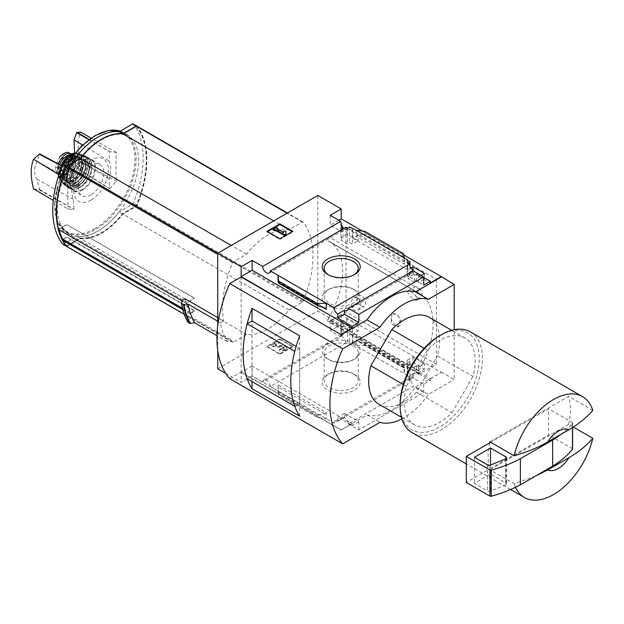 <?xml version="1.0" encoding="UTF-8"?>
<svg xmlns="http://www.w3.org/2000/svg" width="624" height="624" viewBox="0 0 624 624"><rect width="100%" height="100%" fill="white"/><g stroke="black" fill="none" stroke-linecap="round" stroke-linejoin="round"><path stroke-width="0.47" stroke-dasharray="3.12 2.34" d="M357.677 297.765C361.803 302 361.85 306.095 357.809 310.058C351.554 313.841 348.816 300.175 354.128 297.695L357.677 297.765M410.491 291.502C415.654 295.019 417.791 297.913 416.894 300.175C414.079 301.961 405.717 291.314 408.026 290.8L410.491 291.502M436.441 279.224L436.441 364.205L419.601 373.589A2.285 1.318 120 0 1 418.486 373.69A2.285 1.318 120 0 1 418.517 371.007A65.855 38.017 120 0 0 418.688 370.718L328.302 318.661A65.965 38.087 120 0 0 329.004 241.285A65.965 38.087 120 0 0 328.302 240.903L328.302 241.028A65.855 38.017 120 0 0 328.13 240.942A2.285 1.318 120 0 1 328.099 240.926A2.285 1.318 120 0 1 327.748 239.109A2.285 1.318 120 0 1 329.215 237.097L346.055 227.035L436.441 279.224L419.601 289.286A2.285 1.318 120 0 0 418.135 291.299A2.285 1.318 120 0 0 418.486 293.108A2.285 1.318 120 0 0 418.517 293.124L328.13 240.942M418.688 370.843A65.965 38.087 120 0 0 419.39 293.475A65.965 38.087 120 0 0 418.688 293.085L328.302 240.903M400.335 319.8L397.644 327.054L391.076 323.895L391.849 314.894A6.848 3.955 -120 0 0 393.182 322.834A6.848 3.955 -120 0 0 399.516 325.97A6.848 3.955 -120 0 0 400.335 319.8L397.348 314.582L392.933 313.958L391.849 314.894A6.848 3.955 -120 0 1 392.668 314.106A6.848 3.955 -120 0 1 400.335 319.8M418.688 370.718L328.302 318.529A65.855 38.017 120 0 1 328.13 318.817A2.285 1.318 120 0 0 328.099 321.5A2.285 1.318 120 0 0 329.215 321.407L346.055 312.023L346.055 227.035M418.688 293.085L328.302 241.028M341.453 225.209L341.453 231.652L346.78 228.571L346.78 234.094L358.238 240.708L352.435 244.179L349.604 242.549L347.506 243.805L340.969 240.029L343.067 238.774L340.969 237.565L346.78 234.094M346.78 228.571L358.238 235.193L358.238 240.708M358.238 325.471L346.78 318.848L340.969 322.093L343.067 323.302L340.969 324.472L347.506 328.247L349.604 327.077L352.435 328.708L358.238 325.471L358.238 330.985L352.919 334.066L407.636 365.656L407.636 375.531L407.144 375.812L409.976 377.442L407.878 378.651L409.5 379.595A5.476 3.167 60 0 1 410.623 377.45A5.476 3.167 60 0 1 413.361 377.723L413.361 373.62L409.328 375.952L423.696 384.244L430.31 380.422L419.094 373.948L419.094 372.271L430.31 378.745L430.31 380.422M346.78 318.848L346.78 324.371L358.238 330.985M340.969 224.289L340.969 237.565M340.969 322.093L340.969 335.369L341.453 335.088L341.453 327.444L346.78 324.371M343.067 228.93L343.067 238.774M343.067 323.302L343.067 334.885A5.476 3.167 60 0 0 341.383 335.049A5.476 3.167 60 0 0 340.969 335.369M340.969 228.407L340.969 240.029M340.969 324.472L340.969 336.094L343.067 334.885M347.506 228.251L347.506 243.805M345.883 227.308A5.476 3.167 60 0 1 344.76 229.453A5.476 3.167 60 0 1 342.342 229.351M347.506 328.247L347.506 343.801L349.604 342.592L352.435 344.222L352.919 343.941L352.919 334.066M340.969 336.094A5.476 3.167 60 0 1 345.883 342.865L347.506 343.801M349.604 227.035L349.604 242.549M349.604 327.077L349.604 342.592M352.435 228.665L352.435 244.179M352.435 328.708L352.435 344.222M358.238 235.193L352.919 238.267L352.919 228.384M412.955 270.114L412.955 272.298L424.421 278.912L418.61 282.383L416.512 281.174L414.414 282.43L407.878 278.655L409.976 277.399L407.144 275.769L412.955 272.298M424.421 273.398L424.421 278.912M424.421 363.675L412.955 357.061L407.144 360.298L409.976 361.928L407.878 363.098L414.414 366.873L416.512 365.703L418.61 366.912L424.421 363.675L424.421 369.197L419.094 372.271M412.955 357.061L412.955 362.575L424.421 369.197M421.028 275.356L419.094 276.471L419.094 274.794L418.61 275.075L416.512 273.866L416.512 281.174M416.512 273.866L414.414 275.075L414.414 282.43M414.414 366.873L414.414 374.228L413.361 373.62M416.512 365.703L416.512 373.012L414.414 374.228M418.61 275.075L418.61 282.383M418.61 366.912L418.61 374.228L416.512 373.012M419.094 373.948L418.61 374.228M407.144 260.255L407.144 275.769M407.636 260.536L407.636 269.857L410.92 267.953M407.144 360.298L407.144 375.812M407.636 365.656L412.955 362.575M409.976 266.105L409.976 277.399M409.976 361.928L409.976 377.442M407.878 263.102L407.878 278.655M407.878 363.098L407.878 378.651M414.414 275.075L413.361 274.466L413.361 270.925M407.636 375.531L352.919 343.941M403.627 367.817L403.673 365.836L404.407 367.52L404.407 373.667L403.627 367.817L364.985 345.509L356.14 345.805L356.14 339.651L356.975 340.751L364.471 343.2L364.985 345.509M354.658 374.525L354.658 374.525A19.016 10.982 180 0 1 354.658 390.047A19.016 10.982 180 0 1 327.764 390.047A19.016 10.982 180 0 1 327.764 374.525A19.016 10.982 180 0 1 354.658 374.525L353.278 373.729A17.066 9.851 180 0 1 358.277 380.695A17.066 9.851 180 0 1 341.211 390.546A17.066 9.851 180 0 1 324.152 380.695A17.066 9.851 180 0 1 329.152 373.729A17.066 9.851 180 0 1 353.278 373.729L354.658 374.525M345.883 342.865L270.34 386.474L333.965 423.205L409.5 379.595M352.919 238.267L407.636 269.857M356.14 230.248L356.14 236.402L357.731 235.139L363.995 233.852L364.985 233.064L364.985 231.442M404.407 258.118L404.407 264.264L356.14 236.402M419.094 276.471L430.31 282.945M419.094 274.794L423.696 277.454M362.458 231.106L403.853 254.998M338.793 220.233L330.236 225.17L341.453 231.652M430.31 378.745L441.285 372.411L341.211 314.636L330.236 320.97L341.453 327.444M409.328 375.952L409.328 380.047A5.476 3.167 60 0 1 413.189 386.381L348.301 423.836A5.476 3.167 -120 0 0 344.44 417.511L337.826 421.333A5.476 3.167 -120 0 0 335.088 421.06A5.476 3.167 -120 0 0 333.965 423.205M409.328 380.047L413.361 377.723M413.189 270.824A5.476 3.167 60 0 1 412.066 272.969A5.476 3.167 60 0 1 409.648 272.867M413.361 274.466L409.328 276.799L423.696 285.09M409.328 272.696L409.328 276.799M270.34 386.474A5.476 3.167 -120 0 0 267.813 381.186A5.476 3.167 -120 0 0 263.741 379.876A5.476 3.167 -120 0 0 262.626 382.013L340.743 336.913A5.476 3.167 60 0 1 341.453 335.088M340.743 336.913L330.236 330.845L341.211 324.511L317.811 311.002L317.811 195.445M330.236 320.97L330.236 330.845M330.236 215.296L330.236 225.17M424.203 348.262L427.307 350.056A50.216 28.993 -60 0 1 464.779 337.865A50.216 28.993 -60 0 1 472.961 376.412L437.447 355.914A50.216 28.993 -60 0 0 429.273 317.366M66.409 246.285A1.139 0.655 120 0 0 66.901 246.191L80.309 238.446A57.525 33.212 120 0 0 122.741 213.946L136.157 206.209A1.139 0.655 120 0 0 136.843 205.374A91.307 52.712 120 0 0 136.843 126.103A1.139 0.655 120 0 0 136.804 126.064M62.899 244.241A1.139 0.655 120 0 0 63.328 244.132L76.744 236.387A57.525 33.212 120 0 0 119.176 211.887L132.592 204.149A1.139 0.655 120 0 0 133.271 203.315A91.307 52.712 120 0 0 133.271 124.043M80.309 238.446L76.744 236.387M122.741 213.946L119.176 211.887M185.11 298.771A91.307 52.712 120 0 0 186.022 303.085L182.2 300.885M223.634 321.009L220.483 322.834A94.957 54.826 120 0 0 227.128 341.546L230.591 339.55A91.307 52.712 120 0 0 232.463 342.131A1.139 0.655 120 0 0 232.573 342.233A1.139 0.655 120 0 0 233.142 342.178L246.558 334.433A57.525 33.212 120 0 0 288.99 309.933L302.406 302.188A1.139 0.655 120 0 0 303.085 301.353A91.307 52.712 120 0 0 303.085 222.089A1.139 0.655 120 0 0 302.975 221.988A1.139 0.655 120 0 0 302.406 222.043L288.99 229.788A57.525 33.212 120 0 0 246.558 254.288L233.142 262.033A1.139 0.655 120 0 0 232.463 262.86A91.307 52.712 120 0 0 223.634 321.009L217.737 317.608M230.591 339.55L192.067 317.304A91.307 52.712 120 0 1 190.024 313.825L194.618 311.173L194.618 310.705L190.796 312.913A0.686 0.398 120 0 1 190.351 312.835A91.307 52.712 120 0 1 186.888 303.568A0.686 0.398 120 0 1 187.356 302.593L194.618 298.124L186.022 303.085M192.067 317.304L189.072 319.036A94.372 54.483 -60 0 1 182.372 300.347M194.618 298.405L66.901 224.663L194.618 298.124M62.876 239.234A0.686 0.398 120 0 0 63.079 239.171L66.901 236.964L194.618 310.705M66.901 236.964L63.281 239.522M194.618 311.173L66.901 237.432M62.899 239.928A90.394 52.19 120 0 0 66.565 245.552A1.131 0.655 120 0 0 66.682 245.645A1.131 0.655 120 0 0 67.244 245.591L80.519 237.923A56.948 32.877 120 0 0 122.53 213.673L135.814 206.006A1.131 0.655 120 0 0 136.484 205.179A90.394 52.19 120 0 0 136.484 126.703A1.131 0.655 120 0 0 136.375 126.61A1.131 0.655 120 0 0 135.814 126.664L122.53 134.332A56.948 32.877 120 0 0 80.519 158.582L67.244 166.249A1.131 0.655 120 0 0 66.565 167.076A90.394 52.19 120 0 0 58.773 229.078L66.901 224.383M187.356 302.593L59.639 228.86A0.686 0.398 120 0 0 59.171 229.827A91.307 52.712 120 0 0 59.171 229.85M59.639 228.86L66.901 224.663M217.737 368.776L317.811 311.002M217.737 325.556L217.737 350.493M220.483 322.834L217.737 321.251M227.128 341.546L216.973 335.681M188.019 322.312L187.871 322A98.358 56.784 -60 0 1 186.319 319.067M189.072 319.036L187.871 322M535.423 476.104L514.121 483.74L489.91 469.763A58.204 33.602 120 0 1 489.676 468.967L466.3 482.461M515.479 487.289A58.204 33.602 -60 0 1 514.121 483.74M348.301 423.836L358.808 429.905L423.696 392.441L413.189 386.381M358.808 429.905L358.808 421.707L344.44 413.408L344.44 417.511M423.696 384.244L423.696 392.441M241.145 276.986L241.145 372.037L341.211 429.811L367.037 414.905A57.065 32.947 -60 0 0 415.459 386.942L441.285 372.411M341.211 429.811L352.193 423.844L252.119 366.07L252.119 375.952L262.626 382.013M358.808 421.707L352.193 425.521L352.193 423.844M337.826 421.333L337.826 417.23L352.193 425.521M278.023 384.758L278.023 390.905L278.795 395.265L278.023 384.758L326.282 412.62L326.282 418.766L317.437 417.573L278.795 395.265M326.282 412.62L324.698 413.876L318.435 415.171L317.437 415.958L317.437 417.573M292.789 346.874L279.88 354.331L266.971 346.874L279.88 339.417L292.789 346.874L292.789 346.226L279.88 338.77L279.88 339.417M225.701 373.37L241.145 382.286L252.119 375.952M436.441 364.205L346.055 312.023M341.211 314.636L341.211 324.511M441.285 372.037L454.194 379.493L454.194 329.706M252.119 366.07L241.145 372.411L241.145 382.286M241.145 372.411L341.211 430.186M403.627 253.75L403.627 255.372L364.985 233.064M403.627 255.372L404.407 264.264M415.459 386.942L428.376 394.399L454.194 379.493M229.718 378.628L241.145 372.037M367.037 414.905L379.954 422.354M401.926 418.915A57.065 32.947 120 0 0 428.376 394.399M427.307 350.056L406.388 386.295A50.216 28.993 -60 0 0 414.562 424.843A50.216 28.993 -60 0 0 452.033 412.651L416.528 392.153L437.447 355.914M416.528 392.153A50.216 28.993 -60 0 1 379.057 404.344M294.801 406.286L299.653 403.486L299.653 348.504L296.135 346.476M299.653 403.486L252.041 375.999L252.041 321.017M299.668 416.185L299.668 335.829M252.018 381.607L252.018 321.025M299.653 348.504L294.809 351.304M247.174 378.807L252.041 375.999M354.658 343.473A19.016 10.982 180 0 1 354.658 358.995A19.016 10.982 180 0 1 327.764 358.995A19.016 10.982 180 0 1 327.764 343.473A19.016 10.982 180 0 1 354.658 343.473M353.278 345.86A17.066 9.851 180 0 1 358.277 352.825A17.066 9.851 180 0 1 353.278 359.791A17.066 9.851 180 0 1 329.152 359.791A17.066 9.851 180 0 1 324.152 352.825A17.066 9.851 180 0 1 334.682 343.73A17.066 9.851 180 0 1 353.278 345.86M353.933 274.895A17.066 9.851 180 0 1 353.278 275.293A17.066 9.851 180 0 1 329.152 275.293A17.066 9.851 180 0 1 328.497 274.895M353.278 289.224L353.278 289.224A17.066 9.851 180 0 1 358.277 296.189A17.066 9.851 180 0 1 341.211 306.041A17.066 9.851 180 0 1 324.152 296.189A17.066 9.851 180 0 1 329.152 289.224A17.066 9.851 180 0 1 353.278 289.224L354.658 290.027A19.016 10.982 180 0 1 354.658 305.549A19.016 10.982 180 0 1 327.764 305.549A19.016 10.982 180 0 1 327.764 290.027A19.016 10.982 180 0 1 354.658 290.027L353.278 289.224M292.789 231.325L292.789 231.972L292.227 231.652M279.88 238.781L279.88 239.429L292.789 231.972M266.971 231.325L266.971 231.972L279.88 239.429M267.532 231.652L266.971 231.972M285.932 234.538L285.932 231.902L283.647 231.902L283.647 231.247M285.932 231.247L285.932 231.902M276.245 227.362L276.245 228.017L273.023 229.882M277.859 228.946L276.245 228.017M277.056 228.758L277.056 229.414L277.618 229.086M283.647 233.22L283.647 232.565L283.647 233.22L277.056 229.414M279.88 338.77L266.971 346.226L279.88 353.675L279.88 354.331M279.88 353.675L292.789 346.226M266.971 346.226L266.971 346.874M280.769 349.253L280.769 348.598L279.474 349.721A3.424 1.973 0 0 0 284.318 349.721L286.049 348.715A2.964 1.716 0 0 0 286.923 347.506A2.964 1.716 0 0 0 284.474 345.821L275.231 344.768L279.474 342.264L279.474 342.911L275.231 345.423L284.474 346.468A2.964 1.716 0 0 1 286.923 348.161A2.964 1.716 0 0 1 286.049 349.37L284.318 350.368A3.424 1.973 0 0 1 279.474 350.368L280.769 349.253A1.599 0.92 0 0 0 283.031 349.253L283.819 348.793A1.139 0.655 0 0 0 284.154 348.332A1.139 0.655 0 0 0 283.21 347.677L273.023 346.64L271.409 345.712L277.859 341.983L279.474 342.911M279.474 349.721L279.474 350.368M280.769 348.598A1.599 0.92 0 0 0 283.031 348.598L283.031 349.253M279.474 342.264L277.859 341.328L271.409 345.056L273.023 345.992L283.21 347.03A1.139 0.655 0 0 1 284.154 347.677A1.139 0.655 0 0 1 283.819 348.145L283.031 348.598M273.023 345.992L273.023 346.64M271.409 345.056L271.409 345.712M277.859 341.328L277.859 341.983M344.44 413.408L337.826 417.23M470.387 331.874A58.204 33.602 -60 0 1 479.31 378.518A58.204 33.602 -60 0 1 441.285 429.811A58.204 33.602 -60 0 1 412.183 432.697M489.676 442.876A58.204 33.602 120 0 0 489.676 468.967L548.621 434.936L548.621 408.845L490.721 442.268M592.8 410.358L568.589 396.38L489.91 441.808M573.253 427.034L568.589 424.336A58.204 33.602 120 0 0 568.589 396.38M439.67 335.689A55.926 32.284 -60 0 1 479.216 358.519A55.926 32.284 -60 0 1 439.67 427.019A55.926 32.284 -60 0 1 400.124 404.188M452.033 412.651L472.961 376.412M406.388 386.295L403.276 384.501M568.589 424.336L489.91 469.763M572.489 448.773A1.139 0.655 0 0 0 572.263 448.586L548.621 434.936M560.898 434.374A114.13 65.894 0 0 0 572.489 423.244A1.139 0.655 0 0 0 572.598 422.963A1.139 0.655 0 0 0 572.263 422.495L548.621 408.845M505.658 485.004A2.285 1.318 0 0 0 506.633 483.928A2.285 1.318 0 0 0 505.963 482.992L490.511 474.076L474.373 483.397L487.547 490.994A2.285 1.318 0 0 0 490.472 491.143L505.658 485.004L505.658 458.913M474.373 457.298L474.373 483.397M490.511 465.036L490.511 474.076M66.628 246.394A1.139 0.655 120 0 0 67.057 246.285L80.473 238.54A57.525 33.212 120 0 0 122.905 214.04L136.321 206.302A1.139 0.655 120 0 0 136.999 205.468A91.307 52.712 120 0 0 136.999 126.196M288.99 229.788L273.655 220.935M246.558 254.288L231.223 245.435M246.558 334.433L80.473 238.54M288.99 309.933L122.905 214.04M190.024 313.825L182.832 309.676M97.96 137.14A57.478 33.181 120 0 0 60.411 187.785A57.478 33.181 120 0 0 69.225 233.844A57.478 33.181 120 0 0 97.96 230.997A57.478 33.181 120 0 0 135.509 180.352A57.478 33.181 120 0 0 126.695 134.293A57.478 33.181 120 0 0 97.96 137.14M91.034 200.054A24.476 14.134 -60 0 1 76.042 178.729A24.476 14.134 -60 0 1 106.025 161.421A24.476 14.134 -60 0 1 91.034 200.054M58.968 174.704L68.18 180.32A246.145 194.126 -35.1 0 1 73.897 172.38A246.792 139.971 -0.9 0 1 73.967 172.325A247.369 145.291 59.1 0 0 73.39 181.639A27.518 15.889 120 0 0 73.39 199.407A247.369 145.291 59.1 0 0 73.967 209.352A246.792 144.947 -179.1 0 0 73.897 209.407A246.145 52.018 -158.8 0 0 68.18 209.118L53.29 200.39M68.18 180.32A245.271 139.113 -119.1 0 0 68.18 209.118M109.777 188.69A246.145 194.126 144.9 0 1 116.407 181.272A245.271 144.058 59.1 0 1 116.407 152.474A246.145 52.018 21.2 0 0 109.777 151.663A246.792 139.971 -0.9 0 0 109.691 151.702A247.369 140.306 -119.1 0 0 109.13 161A27.518 15.889 120 0 1 109.13 178.768A247.369 140.306 -119.1 0 0 109.691 188.729A246.792 144.947 -179.1 0 1 109.777 188.69L77.15 167.996L80.551 161.694C77.314 150.017 77.314 140.143 80.551 132.077M74.529 153.067L74.022 157.927L76.643 168.293L77.15 167.996M89.209 139.472L109.777 151.663M88.904 139.706L109.691 151.702M80.551 161.694L116.407 181.272M116.407 152.474L91.135 138.099M109.691 188.729L76.643 168.293M109.13 178.768L74.022 157.927M82.618 145.033L109.13 161M33.556 188.822L39.741 189.595L37.034 179.283C33.751 173.839 33.751 167.817 37.034 161.218L39.741 153.925M37.034 179.283L73.39 199.407M73.39 181.639L37.034 161.218M39.234 189.891L73.897 209.407M39.741 189.595L73.967 209.352M73.967 172.325L62.174 165.984M73.897 172.38L62.088 166.187M62.985 239.881A90.394 52.19 120 0 0 66.729 245.645A1.131 0.655 120 0 0 66.838 245.739A1.131 0.655 120 0 0 67.408 245.684L80.683 238.017A56.948 32.877 120 0 0 122.694 213.767L135.97 206.099A1.131 0.655 120 0 0 136.648 205.273A90.394 52.19 120 0 0 136.648 126.797A1.131 0.655 120 0 0 136.539 126.703A1.131 0.655 120 0 0 135.97 126.758L122.694 134.425A56.948 32.877 120 0 0 80.683 158.675L67.408 166.343A1.131 0.655 120 0 0 66.729 167.17A90.394 52.19 120 0 0 58.937 229.172M417.721 297.578A6.279 3.627 -120 0 0 420.857 297.89A6.279 3.627 -120 0 0 421.824 292.859A6.279 3.627 -120 0 0 417.721 287.329A6.279 3.627 -120 0 0 414.578 287.017A6.279 3.627 -120 0 0 413.618 292.048A6.279 3.627 -120 0 0 417.721 297.578M361.226 305.963A6.279 3.627 -120 0 0 364.369 306.275A6.279 3.627 -120 0 0 365.329 301.244A6.279 3.627 -120 0 0 361.226 295.714A6.279 3.627 -120 0 0 358.09 295.402A6.279 3.627 -120 0 0 357.131 300.433A6.279 3.627 -120 0 0 361.226 305.963M69.256 152.771L71.393 157.786L71.393 161.421L67.876 171.452L63.944 175.375L59.522 176.272L58.079 175.773L55.575 170.547L55.575 166.912L59.522 157.131A13.127 7.582 -60 0 1 63.04 153.98M71.432 154.027A11.185 6.458 -60 0 1 73.538 159.019L73.538 162.653A11.185 6.458 -60 0 1 68.656 173.909A11.185 6.458 -60 0 1 60.037 176.904A11.185 6.458 -60 0 1 57.72 171.787L57.72 168.152A11.185 6.458 -60 0 1 58.43 163.972M60.271 172.637A9.953 5.749 120 0 0 61.948 174.767A9.953 5.749 120 0 0 71.9 169.018A9.953 5.749 120 0 0 71.9 157.529A9.953 5.749 120 0 0 60.271 167.349A1.139 0.655 -60 0 0 60.224 167.677L60.224 172.357A1.139 0.655 -60 0 0 60.271 172.637L58.976 171.889A1.139 0.655 -60 0 1 58.929 171.608L58.929 166.928A1.139 0.655 -60 0 1 58.976 166.6A9.953 5.749 -60 0 1 70.606 156.788A9.953 5.749 -60 0 1 70.606 168.277A9.953 5.749 -60 0 1 60.653 174.026A9.953 5.749 -60 0 1 58.976 171.889M70.099 154.744A12.558 7.246 -60 0 1 73.195 155.275A12.558 7.246 -60 0 1 75.122 165.337A12.558 7.246 -60 0 1 66.924 176.397A12.558 7.246 -60 0 1 60.645 177.021A12.558 7.246 -60 0 1 59.592 164.596M91.034 194.797A18.034 10.413 -60 0 1 82.017 195.686A18.034 10.413 -60 0 1 82.017 174.868A18.034 10.413 -60 0 1 100.051 164.455A18.034 10.413 -60 0 1 102.82 178.901A18.034 10.413 -60 0 1 91.034 194.797M82.337 185.858A13.237 7.644 -60 0 1 75.715 186.514A13.237 7.644 -60 0 1 75.715 171.226A13.237 7.644 -60 0 1 88.959 163.582A13.237 7.644 -60 0 1 90.987 174.19A13.237 7.644 -60 0 1 82.337 185.858M77.493 177.84A6.848 3.955 -60 0 1 74.069 178.183A6.848 3.955 -60 0 1 74.069 170.274A6.848 3.955 -60 0 1 80.917 166.319A6.848 3.955 -60 0 1 81.97 171.811A6.848 3.955 -60 0 1 77.493 177.84M65.551 170.945A6.848 3.955 -60 0 1 62.392 171.421A6.848 3.955 -60 0 1 62.127 171.288A6.848 3.955 -60 0 1 62.127 163.379A6.848 3.955 -60 0 1 68.975 159.424A6.848 3.955 -60 0 1 69.217 159.588A6.848 3.955 -60 0 1 69.95 165.149A6.848 3.955 -60 0 1 65.551 170.945M418.517 371.007L328.13 318.817M404.407 367.52L356.14 339.651M136.157 206.209L132.592 204.149M136.843 205.374L133.271 203.315M66.901 246.191L63.328 244.132M232.463 262.86L217.737 254.366M403.627 366.194L364.985 343.886M317.437 415.958L278.795 393.65M322.834 307.375L278.327 281.681M275.301 344.674L275.301 345.329M275.426 344.9L275.426 345.548M284.474 345.821L284.474 346.468M286.049 348.715L286.049 349.37M284.318 349.721L284.318 350.368M283.819 348.145L283.819 348.793M283.21 347.03L283.21 347.677M324.698 307.944L278.164 281.081M318.435 306.017L278.71 283.085M404.266 262.01L357.731 235.139M403.72 256.784L363.995 233.852M324.698 413.876L278.164 387.013M318.435 415.171L278.71 392.239M404.266 367.942L357.731 341.071M403.72 365.929L363.995 342.997M572.263 422.495L572.263 448.586M572.489 423.244L572.489 427.526M505.963 458.765L505.963 482.992M490.472 465.052L490.472 491.143M487.547 464.903L487.547 490.994M302.406 302.188L136.321 206.302M303.085 301.353L136.999 205.468M303.085 222.089L287.375 213.018L302.975 221.988M302.406 222.043L287.071 213.19M233.142 262.033L217.807 253.18M232.463 342.131L184.267 314.309M233.142 342.178L67.057 246.285M120.253 131.126A57.478 33.181 -60 0 1 124.199 132.85A57.478 33.181 -60 0 1 133.006 178.909A57.478 33.181 -60 0 1 95.464 229.554A57.478 33.181 -60 0 1 66.721 232.401A57.478 33.181 -60 0 1 70.668 159.752M94.832 228.618A56.768 32.776 -60 0 1 60.068 179.158A56.768 32.776 -60 0 1 129.597 139.012A56.768 32.776 -60 0 1 94.832 228.618M186.888 303.568L59.171 229.827M190.351 312.835L182.489 308.287M190.796 312.913L63.079 239.171M419.601 289.286L329.215 237.097M419.601 373.589L329.215 321.407M55.575 170.547L57.72 171.787M55.575 166.912L57.72 168.152M71.393 157.786L73.538 159.019M71.393 161.421L73.538 162.653M82.657 189.961A18.034 10.413 -60 0 1 73.64 190.85A18.034 10.413 -60 0 1 73.64 170.032A18.034 10.413 -60 0 1 91.673 159.619A18.034 10.413 -60 0 1 94.442 174.065A18.034 10.413 -60 0 1 82.657 189.961M82.337 189.4A17.573 10.148 -60 0 1 71.573 174.088A17.573 10.148 -60 0 1 93.101 161.655A17.573 10.148 -60 0 1 82.337 189.4M79.911 184.462A13.237 7.644 -60 0 1 73.297 185.117A13.237 7.644 -60 0 1 73.297 169.829A13.237 7.644 -60 0 1 86.533 162.185A13.237 7.644 -60 0 1 88.561 172.793A13.237 7.644 -60 0 1 79.911 184.462M79.271 184.837A14.149 8.174 -60 0 1 70.606 172.505A14.149 8.174 -60 0 1 87.937 162.497A14.149 8.174 -60 0 1 79.271 184.837M79.271 187.629A17.573 10.148 -60 0 1 68.507 172.318A17.573 10.148 -60 0 1 90.028 159.892A17.573 10.148 -60 0 1 79.271 187.629M78.944 187.808A18.034 10.413 -60 0 1 69.88 188.674A18.034 10.413 -60 0 1 69.927 167.887A18.034 10.413 -60 0 1 87.906 157.443A18.034 10.413 -60 0 1 90.737 171.873A18.034 10.413 -60 0 1 78.944 187.808M77.485 186.927A17.979 10.382 -60 0 1 68.219 187.645L68.219 187.645A17.979 10.382 -60 0 1 68.5 167.06A17.979 10.382 -60 0 1 86.19 156.523L86.19 156.523A17.979 10.382 -60 0 1 89.302 170.828A17.979 10.382 -60 0 1 77.485 186.927M77.329 186.654A17.753 10.249 -60 0 1 66.464 171.187A17.753 10.249 -60 0 1 88.202 158.636A17.753 10.249 -60 0 1 77.329 186.654M77.329 184.088A14.609 8.432 -60 0 1 68.383 171.358A14.609 8.432 -60 0 1 86.276 161.031A14.609 8.432 -60 0 1 77.329 184.088M76.526 182.692A13.471 7.777 -60 0 1 69.794 183.355A13.471 7.777 -60 0 1 69.794 167.809A13.471 7.777 -60 0 1 83.257 160.033A13.471 7.777 -60 0 1 85.324 170.82A13.471 7.777 -60 0 1 76.526 182.692M76.042 182.411A13.471 7.777 -60 0 1 69.311 183.074A13.471 7.777 -60 0 1 69.311 167.528A13.471 7.777 -60 0 1 82.774 159.752A13.471 7.777 -60 0 1 84.841 170.539A13.471 7.777 -60 0 1 76.042 182.411M75.715 182.598A13.923 8.042 -60 0 1 67.189 170.469A13.923 8.042 -60 0 1 84.248 160.618A13.923 8.042 -60 0 1 75.715 182.598M75.715 185.57A17.558 10.14 -60 0 1 64.966 170.266A17.558 10.14 -60 0 1 86.471 157.849A17.558 10.14 -60 0 1 75.715 185.57M75.543 185.648A17.792 10.273 -60 0 1 66.082 186.163A17.792 10.273 -60 0 1 66.651 165.992A17.792 10.273 -60 0 1 83.834 155.415A17.792 10.273 -60 0 1 87.313 169.447A17.792 10.273 -60 0 1 75.543 185.648M72.064 157.108A17.527 10.124 -60 0 1 81.822 154.596A17.527 10.124 -60 0 1 85.582 168.301A17.527 10.124 -60 0 1 73.921 184.501A17.527 10.124 -60 0 1 64.366 184.821A17.527 10.124 -60 0 1 67.603 161.522M71.947 157.201A17.3 9.992 -60 0 1 85.979 162.006A17.3 9.992 -60 0 1 73.78 184.236A17.3 9.992 -60 0 1 61.979 180.656A17.3 9.992 -60 0 1 67.54 161.561M73.78 181.108A13.471 7.777 -60 0 1 65.536 169.369A13.471 7.777 -60 0 1 82.025 159.853A13.471 7.777 -60 0 1 73.78 181.108M73.46 180.547A13.01 7.511 -60 0 1 66.955 181.194A13.01 7.511 -60 0 1 66.955 166.163A13.01 7.511 -60 0 1 79.966 158.652A13.01 7.511 -60 0 1 81.955 169.081A13.01 7.511 -60 0 1 73.46 180.547M72.493 179.985A13.01 7.511 -60 0 1 65.988 180.632A13.01 7.511 -60 0 1 65.988 165.61A13.01 7.511 -60 0 1 78.998 158.098A13.01 7.511 -60 0 1 80.987 168.519A13.01 7.511 -60 0 1 72.493 179.985M72.166 180.172A13.471 7.777 -60 0 1 63.921 168.441A13.471 7.777 -60 0 1 80.418 158.917A13.471 7.777 -60 0 1 72.166 180.172M74.045 154.495A16.871 9.742 -60 0 1 84.061 163.402A16.871 9.742 -60 0 1 72.166 182.949A16.871 9.742 -60 0 1 61.019 180.515A16.871 9.742 -60 0 1 64.241 163.465M74.451 153.98A17.09 9.867 -60 0 1 79.342 153.746A17.09 9.867 -60 0 1 83.421 166.951A17.09 9.867 -60 0 1 71.978 183.027A17.09 9.867 -60 0 1 62.392 183.105A17.09 9.867 -60 0 1 63.609 163.831M60.988 165.352L58.633 174.79L60.941 181.693L62.392 183.105C64.904 185.258 68.141 185.242 72.119 183.058C83.273 177.325 88.624 155.68 79.342 153.746L75.239 152.997A16.661 9.617 -60 0 1 77.399 153.192A16.661 9.617 -60 0 1 81.689 165.929A16.661 9.617 -60 0 1 70.481 181.81A16.661 9.617 -60 0 1 60.941 181.693A16.661 9.617 -60 0 1 61.097 165.407M66.971 157.24A16.216 9.36 -60 0 1 81.58 159.604A16.216 9.36 -60 0 1 70.231 181.303A16.216 9.36 -60 0 1 59.966 179.899A16.216 9.36 -60 0 1 61.066 165.391M70.231 179.244A13.697 7.909 -60 0 1 61.846 167.31A13.697 7.909 -60 0 1 78.616 157.622A13.697 7.909 -60 0 1 70.231 179.244M69.42 177.848A12.558 7.246 -60 0 1 63.149 178.464A12.558 7.246 -60 0 1 63.149 163.972A12.558 7.246 -60 0 1 75.699 156.718A12.558 7.246 -60 0 1 77.626 166.78A12.558 7.246 -60 0 1 69.42 177.848M58.976 166.6L60.271 167.349M58.929 166.928L60.224 167.677M58.929 171.608L60.224 172.357M67.876 171.452A13.127 7.582 -60 0 1 59.522 176.272M63.016 170.095A7.597 4.384 -60 0 1 57.79 168.34A7.597 4.384 -60 0 1 60.598 159.752A7.597 4.384 -60 0 1 68.234 159.44A7.597 4.384 -60 0 1 63.016 170.095M64.311 153.247A13.127 7.582 -60 0 1 67.876 152.303M63.227 169.892A7.192 4.15 -60 0 1 59.904 170.383A7.192 4.15 -60 0 1 59.631 161.936A7.192 4.15 -60 0 1 67.08 157.958A7.192 4.15 -60 0 1 67.852 163.792A7.192 4.15 -60 0 1 63.227 169.892M419.39 293.475L329.004 241.285M335.088 421.06L410.623 377.45M347.178 310.432L412.066 272.969M269.225 273.062L344.76 229.453M263.741 379.876L341.383 335.049M464.779 337.865L451.675 330.299M353.278 359.791L354.658 358.995M329.152 359.791L327.764 358.995M324.152 352.825L324.152 380.695M358.277 352.825L358.277 380.695M329.152 373.729L327.764 374.525M353.278 275.293L354.658 274.498M329.152 275.293L327.764 274.498M324.152 268.328L324.152 296.189M358.277 268.328L358.277 296.189M329.152 289.224L327.764 290.027M275.231 344.768L275.231 345.423M286.923 347.506L286.923 348.161M284.154 347.677L284.154 348.332M325.455 308.272L278.093 280.925M404.329 368.09L356.975 340.751M403.673 365.836L364.471 343.2M510.596 489.512L466.3 463.944M414.562 424.843L401.458 417.277M572.598 422.963L572.598 427.456M506.633 457.837L506.633 483.928M232.573 342.233L184.283 314.356M126.695 134.293L120.268 131.118M69.225 233.844L66.721 232.401L57.26 221.044L54.616 203.042L59.108 181.529L69.904 160.196M190.453 312.944L182.497 308.35M418.486 293.108L328.099 240.926M418.486 373.69L328.099 321.5M416.894 300.175L420.857 297.89M408.026 290.8L414.578 287.017M357.809 310.058L364.369 306.275M354.128 297.695L358.09 295.402M397.644 327.054L399.516 325.97M58.079 175.773L60.037 176.904M100.051 164.455L91.673 159.619C85.488 157.326 79.404 160.789 73.429 170.017L69.779 182.005C69.732 186.28 71.019 189.228 73.64 190.85L82.017 195.686M88.959 163.582L86.533 162.185C88.616 163.41 89.357 166.171 88.764 170.485C87.344 176.647 84.24 181.295 79.459 184.415C76.885 185.796 74.833 186.03 73.297 185.117L75.715 186.514M79.178 187.84C90.113 182.161 96.291 161.273 87.906 157.443L86.19 156.523C75.067 149.573 56.644 181.49 68.219 187.645L69.88 188.674C72.501 190.125 75.605 189.844 79.178 187.84M69.794 183.355C68.461 181.584 66.245 182.263 68.11 172.84C72.602 162.802 77.657 158.527 83.257 160.033L82.774 159.752C88.585 162.068 84.123 178.191 75.816 182.387C73.187 183.823 71.019 184.057 69.311 183.074L69.794 183.355M67.439 161.616L61.643 174.829L64.366 184.821L66.082 186.163C68.663 187.949 71.861 187.785 75.668 185.671C86.869 179.907 92.719 158.309 83.834 155.415L81.822 154.596L72.173 156.959M66.955 181.194C58.258 177.536 72.454 152.95 79.966 158.652L78.998 158.098C84.599 160.313 80.301 175.913 72.259 179.962C69.724 181.35 67.626 181.576 65.988 180.632L66.955 181.194M60.645 177.021L63.149 178.464C61.955 176.787 59.857 177.622 61.604 168.691C63.609 162.958 66.76 159.019 71.058 156.858L75.699 156.718L73.195 155.275M60.653 174.026L61.948 174.767M70.606 156.788L71.9 157.529M80.917 166.319L68.975 159.424M74.069 178.183L62.127 171.288M69.217 159.588L67.08 157.958C69.272 161.53 67.938 165.508 63.079 169.884L59.904 170.383L62.392 171.421"/><path stroke-width="0.94" d="M342.342 229.351A5.476 3.167 60 0 1 340.969 228.407L343.067 227.198A5.476 3.167 60 0 1 340.969 224.289L341.453 224.008L341.453 225.209M343.067 227.198L343.067 228.93M341.453 224.008A5.476 3.167 60 0 1 340.743 221.356L330.236 215.296L341.211 208.954L317.811 195.445L217.737 253.219L241.145 266.737L252.119 260.395L262.626 266.464A5.476 3.167 -120 0 0 265.153 271.752A5.476 3.167 -120 0 0 269.225 273.062A5.476 3.167 -120 0 0 270.34 270.917L345.883 227.308L347.506 228.251L349.604 227.035L356.14 230.248L364.985 231.442L403.627 253.75L404.407 258.118L356.14 230.248M410.92 267.953L412.955 266.783L412.955 270.114M412.955 266.783L424.421 273.398L421.028 275.356M409.976 266.105L409.976 261.885L407.144 260.255L407.636 259.974L407.636 260.536M409.976 261.885L407.878 263.102L409.5 264.038A5.476 3.167 60 0 0 413.361 270.371L413.361 270.925M407.636 259.974L404.407 258.118M423.696 277.454L430.31 281.268L430.31 282.945L441.285 276.611L454.194 284.443L428.376 299.348A57.065 32.947 120 0 0 379.954 327.304L342.701 348.808A102.718 59.303 120 0 0 342.701 443.859L379.954 422.354A57.065 32.947 120 0 0 401.926 418.915M354.658 258.968A19.016 10.982 180 0 1 354.658 274.498A19.016 10.982 180 0 1 327.764 274.498A19.016 10.982 180 0 1 327.764 258.968A19.016 10.982 180 0 1 354.658 258.968M270.34 270.917L333.965 307.648L409.5 264.038M341.211 208.954L341.211 218.837L362.458 231.106M403.853 254.998L441.285 276.611M341.211 218.837L338.793 220.233M409.648 272.867A5.476 3.167 60 0 1 409.328 272.696L413.361 270.371M333.965 307.648A5.476 3.167 -120 0 0 337.826 313.981L344.44 310.159A5.476 3.167 -120 0 0 347.178 310.432A5.476 3.167 -120 0 0 348.301 308.287L413.189 270.824L423.696 276.892L423.696 285.09L430.31 281.268M262.626 266.464L340.743 221.356M424.203 348.262L391.794 329.558A50.216 28.993 -60 0 1 429.273 317.366L451.675 330.299M136.804 126.064A1.139 0.655 120 0 0 136.726 126.009A1.139 0.655 120 0 0 136.157 126.064L122.741 133.809L119.176 131.75A57.525 33.212 120 0 0 76.744 156.25L63.328 163.995A1.139 0.655 120 0 0 62.65 164.822A91.307 52.712 120 0 0 62.65 244.093A1.139 0.655 120 0 0 62.759 244.187A1.139 0.655 120 0 0 62.899 244.241M136.586 125.962L133.271 124.043A1.139 0.655 120 0 0 133.162 123.95A1.139 0.655 120 0 0 132.592 124.004L119.176 131.75M122.741 133.809A57.525 33.212 120 0 0 80.309 158.309L76.744 156.25M80.309 158.309L66.901 166.054A1.139 0.655 120 0 0 66.214 166.881A91.307 52.712 120 0 0 66.214 246.152A1.139 0.655 120 0 0 66.323 246.246A1.139 0.655 120 0 0 66.409 246.285M136.89 126.103L287.407 213.002L136.999 126.196A1.139 0.655 120 0 0 136.89 126.103A1.139 0.655 120 0 0 136.321 126.157L122.905 133.903A57.525 33.212 120 0 0 80.473 158.402L67.057 166.14A1.139 0.655 120 0 0 66.378 166.975A91.307 52.712 120 0 0 58.461 229.445L182.2 300.885M217.737 317.608L185.11 298.771L182.372 300.347L181.483 303.139M63.281 239.522L62.821 239.788A90.394 52.19 120 0 0 62.899 239.928M59.171 229.85A91.307 52.712 120 0 0 62.634 239.093A0.686 0.398 120 0 0 62.876 239.234M217.737 253.219L217.737 325.556M217.737 350.493L217.737 368.776L225.701 373.37M216.973 335.681L194.766 322.865L189.844 323.365A98.608 56.932 -60 0 1 183.472 304.496L181.646 303.443A98.608 56.932 -60 0 0 188.019 322.312L187.871 322M183.472 304.496L188.12 304.153L217.737 321.251M189.844 323.365L188.019 322.312M547.63 469.989L568.979 457.657A22.823 13.182 -60 0 1 547.63 469.989L535.423 476.104M568.979 457.657C578.713 451.955 586.654 445.513 592.8 438.313A58.204 33.602 -60 0 1 553.465 494.575A58.204 33.602 -60 0 1 524.363 497.461A58.204 33.602 -60 0 1 515.479 487.289M454.194 329.706L454.194 284.443M241.145 266.737L241.145 276.611L341.211 334.76L241.145 276.986L229.718 283.577L342.701 348.808M348.301 308.287L358.808 314.356L423.696 276.892M341.211 334.386L352.193 328.052L352.193 326.375L358.808 322.553L358.808 314.356M441.285 276.986L415.459 291.892A57.065 32.947 -60 0 0 367.037 319.847L341.211 334.76M352.193 326.375L337.826 318.076L337.826 313.981M317.959 305.815L317.437 303.514L326.282 303.217L326.282 309.364L324.698 307.944L317.959 305.815L278.749 283.179L278.023 275.356L278.023 281.502L278.749 283.179M252.119 260.395L252.119 270.278L241.145 276.611M352.193 328.052L252.119 270.278M317.437 303.514L278.795 281.206M279.88 223.868L292.789 231.325L279.88 238.781L266.971 231.325L279.88 223.868L279.88 224.523L267.532 231.652M415.459 291.892L428.376 299.348M367.037 319.847L379.954 327.304M229.718 283.577A102.718 59.303 120 0 0 229.718 378.628L342.701 443.859M252.018 321.025L252.018 308.318L299.668 335.829A102.718 59.303 120 0 0 299.668 416.185L252.018 388.674L252.018 381.607M252.018 308.318A102.718 59.303 120 0 0 252.018 388.674M401.458 417.277L379.057 404.344A50.216 28.993 -60 0 1 370.874 365.789L391.794 329.558M296.135 346.476L252.041 321.017L247.174 323.825A102.718 59.303 120 0 0 247.174 378.807L294.801 406.286A102.718 59.303 120 0 1 294.785 351.312L247.174 323.825M328.497 274.895A17.066 9.851 180 0 1 324.152 268.328A17.066 9.851 180 0 1 334.682 259.225A17.066 9.851 180 0 1 353.278 261.362A17.066 9.851 180 0 1 358.277 268.328A17.066 9.851 180 0 1 353.933 274.895M292.227 231.652L279.88 224.523M275.441 229.694L274.638 230.155L273.023 229.226L276.245 227.362L277.859 228.29L277.056 228.758L283.647 232.565L283.647 231.247L285.932 231.247L285.932 234.538L284.318 235.466L284.318 234.819L275.441 229.694L275.441 230.342L284.318 235.466M285.932 233.883L284.318 234.819M274.638 230.155L274.638 230.81L275.441 230.342M273.023 229.226L273.023 229.882L274.638 230.81M277.859 228.29L277.618 229.086M283.647 231.902L283.647 232.565M344.44 310.159L344.44 314.262L337.826 318.076M358.808 322.553L344.44 314.262M547.63 442.034A22.823 13.182 -60 0 1 568.979 429.702L547.63 442.034C537.794 447.626 526.625 452.213 514.121 455.785A58.204 33.602 -60 0 1 582.566 396.646A58.204 33.602 -60 0 1 592.8 410.358C586.654 417.55 578.713 424 568.979 429.702M466.3 463.944L412.183 432.697A58.204 33.602 -60 0 1 400.124 406.045A58.204 33.602 -60 0 1 441.285 334.76A58.204 33.602 -60 0 1 470.387 331.874L582.566 396.646M514.121 455.785L489.91 441.808A58.204 33.602 120 0 0 489.676 442.876L466.3 456.37L466.3 482.461L489.949 496.111A1.139 0.655 0 0 0 491.244 496.244A114.13 65.894 0 0 0 520.377 484.793L552.653 466.151A114.13 65.894 0 0 0 572.489 449.335A1.139 0.655 0 0 0 572.598 449.054A1.139 0.655 0 0 0 572.489 448.773M592.8 438.313L573.253 427.034M400.124 406.045L400.124 404.188A55.926 32.284 -60 0 1 439.67 335.689L441.285 334.76M403.276 384.501L370.874 365.789M490.721 442.268L489.676 442.876M466.3 456.37L489.949 470.02A1.139 0.655 0 0 0 491.244 470.153A114.13 65.894 0 0 0 520.377 458.702L520.377 484.793M520.377 458.702L552.653 440.06L552.653 466.151M490.511 447.985L474.373 457.298L487.547 464.903A2.285 1.318 0 0 0 490.472 465.052L505.658 458.913A2.285 1.318 0 0 0 506.633 457.837A2.285 1.318 0 0 0 505.963 456.901L490.511 447.985L490.511 465.036M552.653 440.06A114.13 65.894 0 0 0 560.898 434.374M194.766 322.865A94.957 54.826 -60 0 1 188.12 304.153M273.655 220.935L122.905 133.903M231.223 245.435L80.473 158.402M62.821 239.788L62.462 240.178A91.307 52.712 120 0 0 66.378 246.246A1.139 0.655 120 0 0 66.487 246.34A1.139 0.655 120 0 0 66.628 246.394M182.832 309.676L62.462 240.178M91.135 138.099L80.551 132.077L76.643 132.623L74.022 139.862L74.529 153.067M77.15 132.327L89.209 139.472M76.643 132.623L88.904 139.706M74.022 139.862L82.618 145.033M62.088 166.187L39.234 154.214L33.556 159.206C30.436 167.216 30.436 177.083 33.556 188.822L53.29 200.39M39.234 154.214L39.741 153.925L62.174 165.984M33.556 159.206L58.968 174.704M58.43 163.972A11.185 6.458 -60 0 1 71.222 153.902A11.185 6.458 -60 0 1 71.432 154.027M59.522 157.131L60.879 155.649L65.902 152.506L67.876 152.303L71.222 153.902M59.592 164.596A12.558 7.246 -60 0 1 70.099 154.744M136.157 126.064L132.592 124.004M66.901 166.054L63.328 163.995M66.214 166.881L62.65 164.822M66.214 246.152L62.65 244.093M217.737 254.366L66.378 166.975M326.282 309.364L322.834 307.375M317.437 305.136L278.795 282.82M572.489 427.526L572.489 449.335M489.949 470.02L489.949 496.111M491.244 470.153L491.244 496.244M505.963 456.901L505.963 458.765M190.382 323.45A98.358 56.784 -60 0 1 183.994 304.59M186.319 319.067A98.358 56.784 -60 0 1 181.514 303.319M287.071 213.19L136.321 126.157M217.807 253.18L67.057 166.14M184.267 314.309L66.378 246.246M70.668 159.752A57.478 33.181 -60 0 1 120.253 131.126M182.489 308.287L62.634 239.093M67.603 161.522A17.527 10.124 -60 0 1 72.064 157.108M67.54 161.561A17.3 9.992 -60 0 1 71.947 157.201M64.241 163.465A16.871 9.742 -60 0 1 74.045 154.495M63.609 163.831A17.09 9.867 -60 0 1 74.451 153.98M61.097 165.407A16.661 9.617 -60 0 1 75.231 153.013L67.447 156.679L60.988 165.352M61.066 165.391A16.216 9.36 -60 0 1 66.971 157.24M63.04 153.98A13.127 7.582 -60 0 1 64.311 153.247M136.726 126.009L133.162 123.95M66.323 246.246L62.759 244.187M524.363 497.461L510.596 489.512M572.598 427.456L572.598 449.054M187.886 322.195C184.782 316.789 182.645 310.471 181.483 303.241M184.283 314.356L66.487 246.34M69.904 160.196L81.65 145.969L94.895 135.712L108.233 130.556L120.268 131.118M182.497 308.35L62.735 239.203M67.439 161.616L72.173 156.959M65.902 152.506L60.879 155.649"/></g></svg>
